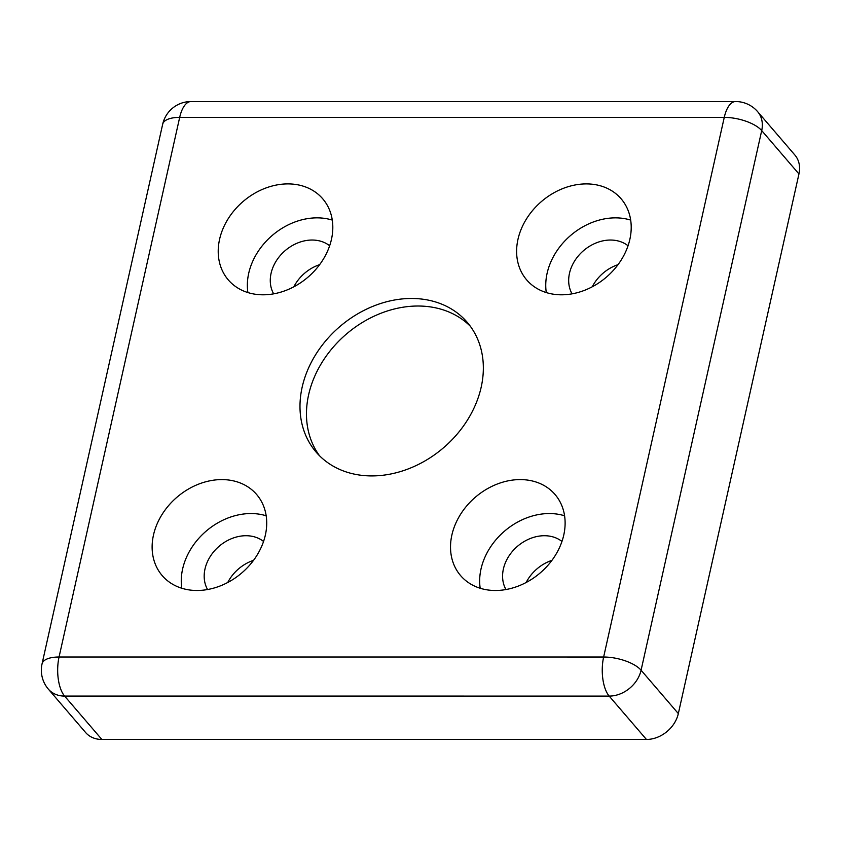 <?xml version="1.0" encoding="UTF-8"?>
<svg xmlns="http://www.w3.org/2000/svg" width="841" height="841" viewBox="0 0 841 841"><rect width="100%" height="100%" fill="white"/><g stroke="black" fill="none" stroke-linecap="round" stroke-linejoin="round"><path stroke-width="1.26" d="M470.308 326.224A99.585 79.737 -40.7 0 0 346.187 334.245A99.585 79.737 -40.7 0 0 319.496 455.717M481.178 387.196A99.585 79.737 139.3 0 1 409.178 468.553A99.585 79.737 139.3 0 1 316.111 452.08A99.585 79.737 139.3 0 1 339.711 326.697A99.585 79.737 139.3 0 1 467.218 322.324A99.585 79.737 139.3 0 1 481.178 387.196M630.676 220.1A62.245 49.84 -40.7 0 0 570.587 235.491A62.245 49.84 -40.7 0 0 546.282 292.563M628.048 245.772A37.34 29.908 -40.7 0 0 593.904 243.911A37.34 29.908 -40.7 0 0 569.483 273.304A37.34 29.908 -40.7 0 0 572.059 293.845M629.856 239.359A62.245 49.84 139.3 0 1 584.852 290.198A62.245 49.84 139.3 0 1 526.687 279.906A62.245 49.84 139.3 0 1 541.436 201.546A62.245 49.84 139.3 0 1 621.131 198.812A62.245 49.84 139.3 0 1 629.856 239.359M618.04 264.652A37.34 29.908 -40.7 0 0 592.243 286.802M266.187 515.785A62.245 49.84 -40.7 0 0 206.098 531.176A62.245 49.84 -40.7 0 0 181.793 588.248M263.559 541.457A37.34 29.908 -40.7 0 0 229.404 539.596A37.34 29.908 -40.7 0 0 204.994 568.989A37.34 29.908 -40.7 0 0 207.569 589.53M265.367 535.044A62.245 49.84 139.3 0 1 220.363 585.883A62.245 49.84 139.3 0 1 162.197 575.591A62.245 49.84 139.3 0 1 176.946 497.231A62.245 49.84 139.3 0 1 256.631 494.497A62.245 49.84 139.3 0 1 265.367 535.044M253.551 560.337A37.34 29.908 -40.7 0 0 227.753 582.487M332.279 220.09A62.245 49.84 -40.7 0 0 272.19 235.491A62.245 49.84 -40.7 0 0 247.885 292.563M329.651 245.761A37.34 29.908 -40.7 0 0 295.506 243.911A37.34 29.908 -40.7 0 0 271.086 273.293A37.34 29.908 -40.7 0 0 273.661 293.845M331.459 239.359A62.245 49.84 139.3 0 1 286.455 290.198A62.245 49.84 139.3 0 1 228.289 279.906A62.245 49.84 139.3 0 1 243.038 201.546A62.245 49.84 139.3 0 1 322.734 198.802A62.245 49.84 139.3 0 1 331.459 239.359M319.643 264.652A37.34 29.908 -40.7 0 0 293.845 286.802M564.584 515.785A62.245 49.84 -40.7 0 0 504.495 531.176A62.245 49.84 -40.7 0 0 480.19 588.248M561.956 541.457A37.34 29.908 -40.7 0 0 527.812 539.596A37.34 29.908 -40.7 0 0 503.391 568.989A37.34 29.908 -40.7 0 0 505.967 589.53M563.764 535.044A62.245 49.84 139.3 0 1 518.76 585.893A62.245 49.84 139.3 0 1 460.595 575.591A62.245 49.84 139.3 0 1 475.344 497.231A62.245 49.84 139.3 0 1 555.039 494.497A62.245 49.84 139.3 0 1 563.764 535.044M551.948 560.348A37.34 29.908 -40.7 0 0 526.151 582.498M48.358 689.136A29.046 23.254 -40.7 0 0 64.61 696.085A29.046 12.72 -90 0 1 59.059 657.01A29.046 11.869 -167.4 0 0 42.05 663.875A29.046 29.046 0 0 0 48.358 689.136L85.603 732.511A29.046 23.254 -40.7 0 0 101.856 739.46L646.435 739.46A29.046 23.254 -40.7 0 0 678.33 713.588L798.95 173.961A29.046 23.254 -40.7 0 0 794.882 155.038L757.636 111.664A29.046 29.046 0 0 0 735.602 101.54A29.046 12.72 90 0 0 724.259 117.383A29.046 11.869 12.6 0 1 761.704 130.586A29.046 23.254 -40.7 0 0 757.636 111.664M162.67 124.247A29.046 11.869 12.6 0 1 179.68 117.383A29.046 12.72 -90 0 1 191.023 101.54A29.046 29.046 0 0 0 162.67 124.247L42.05 663.875M678.33 713.588L641.084 670.214A29.046 11.869 -167.4 0 0 603.638 657.021A29.046 12.72 90 0 0 609.189 696.096A29.046 23.254 -40.7 0 0 641.084 670.214L761.704 130.586L798.95 173.961M101.856 739.46L64.61 696.085L609.189 696.096L646.435 739.46M603.638 657.021L59.059 657.01L179.68 117.383L724.259 117.383L603.638 657.021M191.023 101.54L735.602 101.54"/></g></svg>
